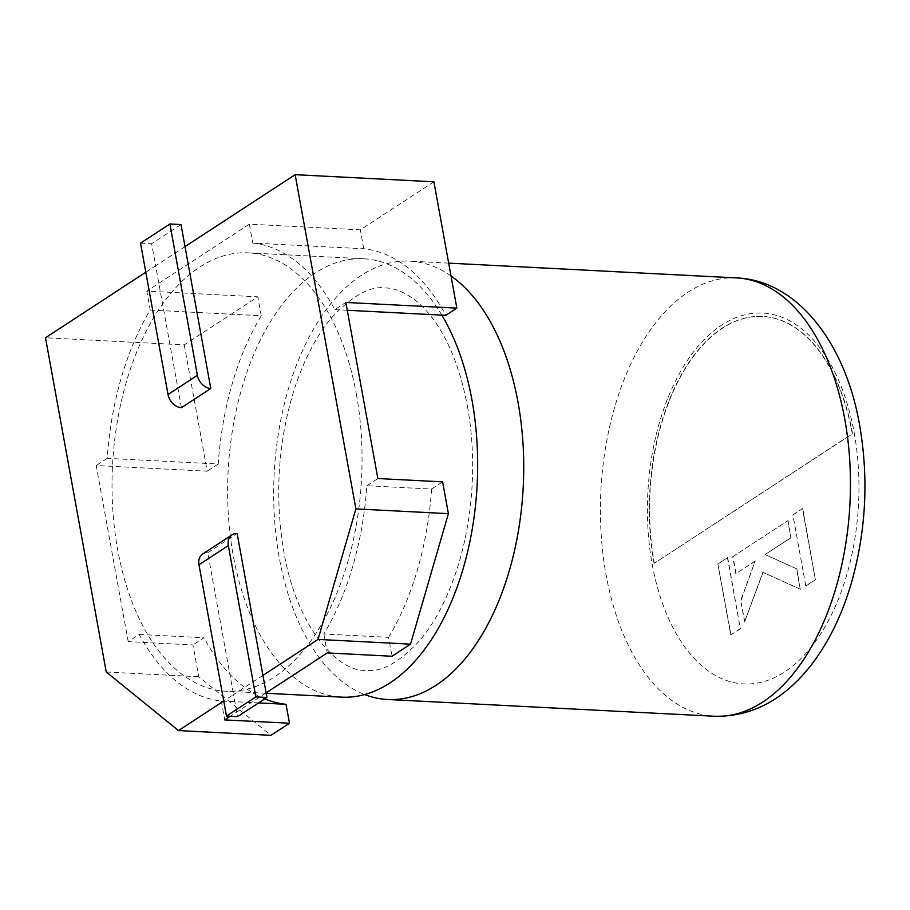 <?xml version="1.0" encoding="UTF-8"?>
<svg xmlns="http://www.w3.org/2000/svg" width="910" height="910" viewBox="0 0 910 910"><rect width="100%" height="100%" fill="white"/><g stroke="black" fill="none" stroke-linecap="round" stroke-linejoin="round"><path stroke-width="0.68" stroke-dasharray="4.55 3.41" d="M202.68 554.019A13.502 10.272 -123.2 0 1 207.776 552.711L233.563 694.592L223.735 701.018M207.776 552.711L237.146 533.533M181.42 407.691L155.644 265.811L145.805 272.238M266.107 692.885L230.275 716.284M262.933 675.402L233.563 694.592L237.567 716.659M258.622 702.907L221.289 700.996A229.582 130.403 92.9 0 1 139.23 634.429L128.208 641.63L192.965 644.951L198.744 676.744L270.964 735.326M106.243 672.001L198.744 676.744M150.241 310.048L261.238 315.747A229.582 130.403 92.9 0 0 218.218 464.02L107.221 458.333A229.582 130.403 92.9 0 1 150.241 310.048L146.806 291.132L257.803 296.831L184.252 344.879L45.5 337.758M184.252 344.879L207.207 471.209L96.21 465.522L128.208 641.63M433.899 181.795L360.337 229.843L249.34 224.156L146.806 291.132M185.014 246.621L155.644 265.811L151.629 243.743L180.999 224.554M261.238 315.747L257.803 296.831M218.218 464.02L207.207 471.209M249.34 224.156L252.775 243.072L363.772 248.76A229.582 130.403 92.9 0 1 445.843 315.326M363.772 248.76L360.337 229.843M107.221 458.333L96.21 465.522M139.23 634.429L203.976 637.751L192.965 644.951M264.776 698.891A229.582 130.403 92.9 0 1 203.976 637.751M221.289 700.996L224.725 719.912M388.57 637.33A229.582 130.403 92.9 0 0 431.59 489.057L366.844 485.735A229.582 130.403 92.9 0 1 323.823 634.008L388.57 637.33L392.017 656.246M323.823 634.008L327.259 652.925M431.59 489.057L442.613 481.856M366.844 485.735L377.866 478.535M252.775 243.072A229.582 130.403 92.9 0 1 334.846 309.627L345.857 302.438M334.846 309.627L347.279 310.264M140.527 243.175L151.629 243.743M441.839 315.122A219.458 124.659 -87.1 0 0 363.875 258.793A219.458 124.659 -87.1 0 0 233.324 555.908A219.458 124.659 -87.1 0 0 341.398 697.128M451.007 275.969A219.458 124.659 -87.1 0 0 409.944 261.159A219.458 124.659 -87.1 0 0 279.381 558.274A219.458 124.659 -87.1 0 0 364.626 694.523M356.356 394.087A219.458 124.659 92.9 0 1 225.794 691.202A219.458 124.659 92.9 0 1 117.72 549.981A219.458 124.659 92.9 0 1 248.271 252.866A219.458 124.659 92.9 0 1 356.356 394.087M654.051 563.256A182.307 103.558 92.9 0 1 762.512 316.43A182.307 103.558 92.9 0 1 852.306 433.74L654.336 563.267A182.307 103.558 92.9 0 1 762.796 316.441A182.307 103.558 92.9 0 1 852.579 433.751L654.336 563.267M732.721 556.692L787.798 520.725L790.881 537.696L765.06 554.565L796.534 568.795L800.243 589.236L762.819 572.31L744.585 621.928L740.683 600.498L755.175 561.026L735.815 573.675L732.721 556.692L787.798 520.725M788.071 520.736L790.881 537.696M791.154 537.708L765.06 554.565M765.333 554.588L796.534 568.795M796.807 568.807L800.243 589.236M800.527 589.248L762.819 572.31M763.092 572.322L744.585 621.928M744.858 621.951L740.683 600.498M740.967 600.52L755.175 561.026M755.448 561.038L735.815 573.675M736.088 573.687L733.005 556.704M727.42 557.637L740.319 628.628L730.741 634.896L717.831 563.893L727.693 557.648L740.319 628.628M740.604 628.651L730.741 634.896M731.014 634.907L717.831 563.893M718.115 563.904L727.693 557.648M805.782 585.869L792.883 514.867L802.472 508.61L815.371 579.602L805.782 585.869L792.883 514.867M793.156 514.878L802.472 508.61M802.745 508.622L815.371 579.602M815.644 579.625L806.067 585.881M736.668 277.914A219.458 124.659 -87.1 0 0 606.106 575.018A219.458 124.659 -87.1 0 0 714.191 716.238M854.137 432.546A185.697 105.48 92.9 0 1 784.693 671.91A185.697 105.48 92.9 0 1 652.22 564.45A185.697 105.48 92.9 0 1 721.664 325.086A185.697 105.48 92.9 0 1 854.137 432.546M467.421 406.201C471.937 431.169 473.518 457.15 472.176 484.143C470.641 512.956 465.931 540.199 458.048 565.861C448.061 597.381 435.242 622.303 419.624 640.629C399.183 662.594 381.267 672.49 365.865 670.317C340.101 672.547 297.263 630.471 283.92 552.074C274.683 497.895 277.812 444.671 293.293 392.415C303.292 360.906 316.1 335.983 331.718 317.647C352.159 295.682 370.074 285.786 385.476 287.958C395.202 288.083 405.701 292.645 416.973 301.631C423.389 306.92 429.691 314.03 435.89 322.97C450.325 343.912 460.824 371.655 467.421 406.201M266.175 693.272L225.794 691.202M363.875 258.793L248.271 252.866M448.675 263.138L409.944 261.159"/><path stroke-width="1.36" d="M232.05 534.83A13.502 10.272 56.8 0 0 228.342 545.568L198.971 564.757A13.502 10.272 -123.2 0 1 202.68 554.019L232.05 534.83A13.502 10.272 56.8 0 1 237.146 533.533L266.937 697.469L237.567 716.659L226.476 716.09L255.846 696.901L266.937 697.469M355.89 508.906L448.391 513.649L442.613 481.856L377.866 478.535L345.857 302.438L456.854 308.126L433.899 181.795L295.147 174.674L355.89 508.906L318.022 639.411L262.933 675.402M295.147 174.674L185.014 246.621L180.999 224.554L169.897 223.985L197.402 375.318A13.502 10.272 56.8 0 0 210.79 388.502L185.014 246.621M169.897 223.985L140.527 243.175L168.031 394.508A13.502 10.272 -123.2 0 0 181.42 407.691L210.79 388.502M145.805 272.238L45.5 337.758L106.243 672.001L178.474 730.582L270.964 735.326L289.482 723.234L224.725 719.912L230.275 716.284M223.735 701.018L178.474 730.582M318.022 639.411L410.524 644.155L392.017 656.246L327.259 652.925L266.107 692.885M347.279 310.264L445.843 315.326L456.854 308.126M410.524 644.155L448.391 513.649M258.622 702.907L286.036 704.317A229.582 130.403 92.9 0 1 264.776 698.891M286.036 704.317L289.482 723.234M198.971 564.757L226.476 716.09M228.342 545.568L255.846 696.901M266.175 693.272L341.398 697.128A219.458 124.659 -87.1 0 0 471.96 400.013A219.458 124.659 -87.1 0 0 441.839 315.122M364.626 694.523A219.458 124.659 -87.1 0 0 387.467 699.483A219.458 124.659 -87.1 0 0 518.029 402.379A219.458 124.659 -87.1 0 0 451.007 275.969M168.031 394.508L197.402 375.318M736.668 277.914C797.331 280.485 845.538 343.013 859.609 425.084C868.754 477.909 866.115 530.166 851.703 581.854C842.171 614.876 828.43 642.926 810.457 665.995C783.226 700.302 751.137 717.046 714.191 716.238A219.458 124.659 -87.1 0 0 844.753 419.123A219.458 124.659 -87.1 0 0 736.668 277.914L448.675 263.138M714.191 716.238L387.467 699.483"/></g></svg>
